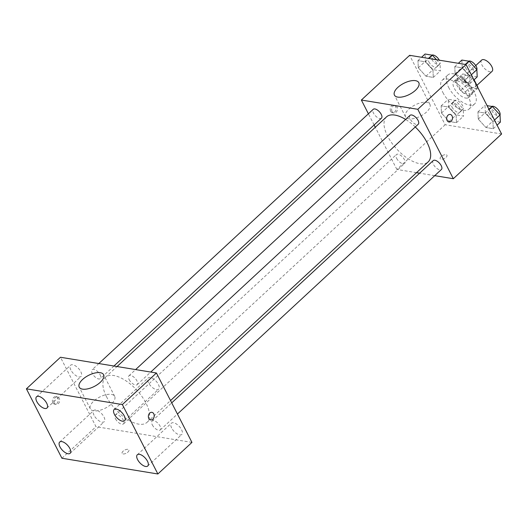 <?xml version="1.0" encoding="UTF-8"?>
<svg xmlns="http://www.w3.org/2000/svg" width="528" height="528" viewBox="0 0 528 528"><rect width="100%" height="100%" fill="white"/><g stroke="black" fill="none" stroke-linecap="round" stroke-linejoin="round"><path stroke-width="0.4" stroke-dasharray="2.64 1.98" d="M481.642 60.093A7.663 3.584 -132.8 0 0 481.912 64.904A7.663 3.584 -132.8 0 0 487.126 70.607A7.663 3.584 -132.8 0 0 492.063 71.339M464.878 80.692A7.663 3.584 -132.8 0 0 470.092 86.387A7.663 3.584 -132.8 0 0 475.022 87.12A7.663 3.584 -132.8 0 0 472.448 79.061A7.663 3.584 -132.8 0 0 464.607 75.88A7.663 3.584 -132.8 0 0 464.878 80.692M477.715 87.311A10.408 4.871 -132.8 0 1 476.989 89.034L471.306 94.294A10.408 4.871 -132.8 0 0 472.058 92.143L467.504 83.233A10.408 4.871 -132.8 0 0 464.204 80.414L456.964 79.226L462.64 73.966L469.88 75.154A10.408 4.871 -132.8 0 1 473.18 77.972L474.091 79.754M476.989 89.034L469.748 87.846A10.408 4.871 -132.8 0 1 466.448 85.028L461.894 76.124A10.408 4.871 -132.8 0 1 462.64 73.966M471.306 94.294L464.066 93.113L469.748 87.846M466.448 85.028L460.772 90.288L456.212 81.385L461.894 76.124M460.772 90.288A10.408 4.871 -132.8 0 0 464.066 93.113M456.964 79.226A10.408 4.871 -132.8 0 0 456.212 81.385M468.574 95.436A10.949 5.122 47.2 0 1 458.528 87.965A10.949 5.122 47.2 0 1 456.694 78.731A10.949 5.122 47.2 0 1 467.894 83.279A10.949 5.122 47.2 0 1 471.577 94.796A10.949 5.122 47.2 0 1 468.574 95.436M465.736 98.069A10.949 5.122 -132.8 0 0 468.739 97.423A10.949 5.122 -132.8 0 0 465.056 85.912A10.949 5.122 -132.8 0 0 453.856 81.358A10.949 5.122 -132.8 0 0 454.238 88.235A10.949 5.122 -132.8 0 0 465.736 98.069M464.204 80.414L469.88 75.154M472.058 92.143L477.569 87.034M467.504 83.233L473.18 77.972M448.595 87.311A19.708 9.22 -132.8 0 0 462 101.963A19.708 9.22 -132.8 0 0 474.692 103.851A19.708 9.22 -132.8 0 0 468.059 83.127A19.708 9.22 -132.8 0 0 447.902 74.936A19.708 9.22 -132.8 0 0 448.595 87.311M442.919 92.572A19.708 9.22 -132.8 0 0 456.324 107.224A19.708 9.22 -132.8 0 0 469.009 109.111A19.708 9.22 -132.8 0 0 462.383 88.387A19.708 9.22 -132.8 0 0 442.22 80.197A19.708 9.22 -132.8 0 0 442.919 92.572M492.928 121.506L493.258 128.713L485.932 127.512L478.269 119.097L477.932 111.89L485.265 113.091L492.928 121.506L493.258 128.713L485.932 127.512L478.269 119.097L477.932 111.89L485.265 113.091L492.928 121.506L494.479 120.074M469.768 76.243L470.098 83.45L462.766 82.249L455.103 73.841L454.773 66.634L462.106 67.835L469.768 76.243L470.098 83.45L462.766 82.249L455.103 73.841L454.773 66.634L462.106 67.835L469.768 76.243L471.313 74.811M501.6 133.993L445.157 124.733L409.636 55.315M456.133 115.467L456.463 122.681L449.13 121.473L441.467 113.065L441.137 105.857L448.47 107.059L456.133 115.467L456.463 122.681L449.13 121.473L441.467 113.065L441.137 105.857L448.47 107.059L456.133 115.467L463.228 108.893L463.558 116.101L456.225 114.899L448.562 106.491L448.232 99.277L455.565 100.485L463.228 108.893M432.967 70.211L433.297 77.418L425.964 76.217L418.301 67.802L417.971 60.595L425.304 61.796L432.967 70.211L433.297 77.418L425.964 76.217L418.301 67.802L417.971 60.595L425.304 61.796L432.967 70.211L440.068 63.631L440.398 70.838L433.066 69.637L425.403 61.228L425.073 54.021M416.513 172.682L396.884 169.462L445.157 124.733M434.729 175.666L419.621 173.191M441.091 156.585A3.835 1.749 -27.1 0 0 440.147 158.737A3.835 1.749 -27.1 0 0 444.358 158.539A3.835 1.749 -27.1 0 0 446.972 155.239A3.835 1.749 -27.1 0 0 444.53 154.783A3.835 1.749 -27.1 0 0 441.091 156.585A3.835 1.749 -27.1 0 0 440.147 158.73A3.835 1.749 -27.1 0 0 444.358 158.539A3.835 1.749 -27.1 0 0 446.972 155.239A3.835 1.749 -27.1 0 0 444.53 154.777A3.835 1.749 -27.1 0 0 441.091 156.578M386.509 116.886A30.657 14.342 -132.8 0 0 387.585 136.138A30.657 14.342 -132.8 0 0 408.441 158.935A30.657 14.342 -132.8 0 0 428.182 161.872M415.265 126.984A30.657 14.342 -132.8 0 0 405.623 119.44M396.884 169.462L375.296 127.274M374.121 124.978L368.399 113.797M410.051 115.335A6.046 2.825 -132.8 0 0 410.269 119.13A6.046 2.825 -132.8 0 0 414.381 123.618A6.046 2.825 -132.8 0 0 418.268 124.199M433.217 160.591A6.046 2.825 -132.8 0 0 433.429 164.386A6.046 2.825 -132.8 0 0 437.54 168.881A6.046 2.825 -132.8 0 0 441.428 169.462M396.627 158.354A6.046 2.825 -132.8 0 0 400.739 162.848A6.046 2.825 -132.8 0 0 404.633 163.429A6.046 2.825 -132.8 0 0 402.6 157.073A6.046 2.825 -132.8 0 0 396.416 154.559A6.046 2.825 -132.8 0 0 396.627 158.354M381.467 118.166A6.046 2.825 47.2 0 1 375.289 115.652A6.046 2.825 47.2 0 1 373.256 109.296M390.654 111.276A3.835 2.904 99.3 0 0 392.522 112.754A3.835 2.904 99.3 0 0 396.007 109.441A3.835 2.904 99.3 0 0 393.756 105.191A3.835 2.904 99.3 0 0 390.74 107.072A3.835 2.904 99.3 0 0 390.654 111.276M392.08 111.507A3.835 2.904 99.3 0 0 393.941 112.992A3.835 2.904 99.3 0 0 397.426 109.679A3.835 2.904 99.3 0 0 395.182 105.422A3.835 2.904 99.3 0 0 392.165 107.303A3.835 2.904 99.3 0 0 392.08 111.507M448.958 122.008L448.958 122.008A3.835 2.904 -80.7 0 1 446.714 117.757A3.835 2.904 -80.7 0 1 450.199 114.444L450.199 114.444M408.896 109.124A13.688 6.237 152.9 0 1 421.172 102.689A13.688 6.237 152.9 0 1 429.904 104.333A13.688 6.237 152.9 0 1 420.559 116.12A13.688 6.237 152.9 0 1 405.53 116.807A13.688 6.237 152.9 0 1 408.896 109.124M106.458 396.594A30.657 14.342 -132.8 0 0 127.314 419.39A30.657 14.342 -132.8 0 0 147.048 422.327A30.657 14.342 -132.8 0 0 136.732 390.086A30.657 14.342 -132.8 0 0 105.376 377.342A30.657 14.342 -132.8 0 0 106.458 396.594M100.129 374.827A6.046 2.825 47.2 0 1 100.34 378.622A6.046 2.825 47.2 0 1 94.162 376.108A6.046 2.825 47.2 0 1 92.123 369.752A6.046 2.825 47.2 0 1 96.017 370.333A6.046 2.825 47.2 0 1 100.129 374.827M152.302 424.842A6.046 2.825 -132.8 0 0 156.413 429.337A6.046 2.825 -132.8 0 0 160.301 429.917A6.046 2.825 -132.8 0 0 158.268 423.562A6.046 2.825 -132.8 0 0 152.084 421.047A6.046 2.825 -132.8 0 0 152.302 424.842M115.5 418.81A6.046 2.825 -132.8 0 0 119.612 423.304A6.046 2.825 -132.8 0 0 123.499 423.878A6.046 2.825 -132.8 0 0 121.466 417.529A6.046 2.825 -132.8 0 0 115.289 415.015A6.046 2.825 -132.8 0 0 115.5 418.81M129.136 379.586A6.046 2.825 -132.8 0 0 133.247 384.074A6.046 2.825 -132.8 0 0 137.141 384.655A6.046 2.825 -132.8 0 0 135.109 378.299A6.046 2.825 -132.8 0 0 128.924 375.791A6.046 2.825 -132.8 0 0 129.136 379.586M191.948 442.411L95.997 426.677L60.476 357.258M171.653 428.017A7.676 3.59 47.2 0 1 171.382 423.199A7.676 3.59 47.2 0 1 179.23 426.386A7.676 3.59 47.2 0 1 181.81 434.458A7.676 3.59 47.2 0 1 176.873 433.719A7.676 3.59 47.2 0 1 171.653 428.017M94.043 415.292A7.676 3.59 47.2 0 1 93.773 410.474A7.676 3.59 47.2 0 1 101.62 413.662A7.676 3.59 47.2 0 1 104.207 421.733A7.676 3.59 47.2 0 1 99.264 420.994A7.676 3.59 47.2 0 1 94.043 415.292M70.884 370.029A7.676 3.59 47.2 0 1 70.613 365.211A7.676 3.59 47.2 0 1 78.461 368.399A7.676 3.59 47.2 0 1 81.041 376.471A7.676 3.59 47.2 0 1 76.105 375.738A7.676 3.59 47.2 0 1 70.884 370.029M148.493 382.754A7.676 3.59 47.2 0 1 148.223 377.936A7.676 3.59 47.2 0 1 156.07 381.13A7.676 3.59 47.2 0 1 158.651 389.195A7.676 3.59 47.2 0 1 153.714 388.463A7.676 3.59 47.2 0 1 148.493 382.754M61.921 458.245L95.997 426.677M52.853 402.692A3.835 2.904 99.3 0 0 54.721 404.171A3.835 2.904 99.3 0 0 58.205 400.864A3.835 2.904 99.3 0 0 55.961 396.607A3.835 2.904 99.3 0 0 52.939 398.488A3.835 2.904 99.3 0 0 52.853 402.692M123.031 453.948A3.835 1.749 -27.1 0 0 127.215 452.661A3.835 1.749 -27.1 0 0 128.931 449.896A3.835 1.749 -27.1 0 0 124.72 450.094A3.835 1.749 -27.1 0 0 122.107 453.387A3.835 1.749 -27.1 0 0 123.031 453.948A3.835 1.749 -27.1 0 0 127.215 452.661A3.835 1.749 -27.1 0 0 128.924 449.896A3.835 1.749 -27.1 0 0 124.72 450.087A3.835 1.749 -27.1 0 0 122.107 453.387A3.835 1.749 -27.1 0 0 123.031 453.941M93.634 410.817A13.688 6.237 152.9 0 1 90.328 408.83A13.688 6.237 152.9 0 1 99.673 397.049A13.688 6.237 152.9 0 1 114.695 396.363A13.688 6.237 152.9 0 1 108.57 406.237A13.688 6.237 152.9 0 1 93.634 410.817M54.278 402.923A3.835 2.904 99.3 0 0 56.14 404.408A3.835 2.904 99.3 0 0 59.624 401.095A3.835 2.904 99.3 0 0 57.38 396.845A3.835 2.904 99.3 0 0 54.364 398.719A3.835 2.904 99.3 0 0 54.278 402.923M150.671 419.905L150.671 419.905A3.835 2.904 -80.7 0 1 148.427 415.655A3.835 2.904 -80.7 0 1 151.912 412.342L151.912 412.342M436.511 59.723L440.068 63.631M428.842 61.789A6.046 2.825 -132.8 0 0 432.953 66.284A6.046 2.825 -132.8 0 0 436.841 66.865A6.046 2.825 -132.8 0 0 434.808 60.509A6.046 2.825 -132.8 0 0 428.63 57.994A6.046 2.825 -132.8 0 0 428.842 61.789M433.297 77.418L440.398 70.838M425.964 76.217L433.066 69.637M418.301 67.802L425.403 61.228M417.971 60.595L421.562 57.275M425.304 61.796L428.894 58.476M431.825 55.123A6.046 2.825 -132.8 0 0 431.468 55.367A6.046 2.825 -132.8 0 0 431.68 59.162A6.046 2.825 -132.8 0 0 435.791 63.657A6.046 2.825 -132.8 0 0 439.685 64.231A6.046 2.825 -132.8 0 0 439.336 60.185M477.2 76.877L469.867 75.676L462.205 67.261L461.875 60.053M465.643 67.828A6.046 2.825 -132.8 0 0 469.755 72.316A6.046 2.825 -132.8 0 0 473.642 72.897A6.046 2.825 -132.8 0 0 471.61 66.541A6.046 2.825 -132.8 0 0 465.425 64.033A6.046 2.825 -132.8 0 0 465.643 67.828M470.098 83.45L473.926 79.906M462.766 82.249L469.867 75.676M455.103 73.841L462.205 67.261M454.773 66.634L458.363 63.307M462.106 67.835L465.696 64.508M468.626 61.162A6.046 2.825 -132.8 0 0 468.27 61.4A6.046 2.825 -132.8 0 0 468.481 65.195A6.046 2.825 -132.8 0 0 472.593 69.689A6.046 2.825 -132.8 0 0 476.48 70.264A6.046 2.825 -132.8 0 0 476.863 69.663M452.001 107.052A6.046 2.825 -132.8 0 0 456.113 111.547A6.046 2.825 -132.8 0 0 460.007 112.127A6.046 2.825 -132.8 0 0 457.974 105.772A6.046 2.825 -132.8 0 0 451.79 103.257A6.046 2.825 -132.8 0 0 452.001 107.052M456.463 122.681L463.558 116.101M449.13 121.473L456.225 114.899M441.467 113.065L448.562 106.491M441.137 105.857L448.232 99.277M448.47 107.059L455.565 100.485M454.839 104.419A6.046 2.825 -132.8 0 0 458.951 108.913A6.046 2.825 -132.8 0 0 462.845 109.494A6.046 2.825 -132.8 0 0 460.812 103.138A6.046 2.825 -132.8 0 0 454.628 100.624A6.046 2.825 -132.8 0 0 454.839 104.419M500.359 122.133L493.027 120.932L485.364 112.523L485.034 105.316L487.1 105.653M488.803 113.084A6.046 2.825 -132.8 0 0 492.914 117.579A6.046 2.825 -132.8 0 0 496.802 118.16A6.046 2.825 -132.8 0 0 494.769 111.804A6.046 2.825 -132.8 0 0 488.591 109.289A6.046 2.825 -132.8 0 0 488.803 113.084M493.258 128.713L497.086 125.169M485.932 127.512L493.027 120.932M478.269 119.097L485.364 112.523M477.932 111.89L485.034 105.316M485.265 113.091L489.093 109.547M491.786 106.418A6.046 2.825 -132.8 0 0 491.429 106.663A6.046 2.825 -132.8 0 0 491.641 110.458A6.046 2.825 -132.8 0 0 495.752 114.952A6.046 2.825 -132.8 0 0 499.646 115.526A6.046 2.825 -132.8 0 0 500.029 114.926M475.741 65.564L464.607 75.88M476.949 85.338L475.022 87.12M468.739 97.423L471.577 94.796M453.856 81.358L456.694 78.731M469.009 109.111L474.692 103.851M442.22 80.197L447.902 74.936M395.182 105.422L393.756 105.191M393.941 112.992L392.522 112.754M429.904 104.333L418.803 82.652M405.53 116.807L394.436 95.119M147.048 422.327L170.537 400.567M105.376 377.342L117.044 366.538M98.822 363.548L92.123 369.752M113.936 366.023L100.34 378.622M160.301 429.917L177.434 414.044M152.084 421.047L171.712 402.864M123.499 423.878L404.633 163.429M115.289 415.015L396.416 154.559M137.141 384.655L150.737 372.062M128.924 375.791L135.623 369.58M147.734 466.026L181.81 434.458M137.306 454.766L171.382 423.199M70.132 453.301L104.207 421.733M59.697 442.042L93.773 410.474M46.966 408.038L81.041 376.471M36.538 396.785L70.613 365.211M124.575 420.763L158.651 389.195M114.147 409.51L148.223 377.936M114.695 396.363L103.6 374.675M90.328 408.83L79.226 387.143M57.38 396.845L55.961 396.607M56.14 404.408L54.721 404.171M436.841 66.865L439.685 64.231M428.63 57.994L431.468 55.367M473.642 72.897L476.48 70.264M465.425 64.033L468.27 61.4M460.007 112.127L462.845 109.494M451.79 103.257L454.628 100.624M496.802 118.16L499.646 115.526M488.591 109.289L491.429 106.663"/><path stroke-width="0.79" d="M476.949 85.338L492.063 71.339A7.663 3.584 -132.8 0 0 489.482 63.281A7.663 3.584 -132.8 0 0 481.642 60.093L475.741 65.564M474.091 79.754L477.741 86.876A10.408 4.871 -132.8 0 1 477.715 87.311M368.399 113.797L361.363 100.043L409.636 55.315L466.079 64.574L501.6 133.993L453.328 178.715L434.729 175.666M419.621 173.191L416.513 172.682M170.537 400.567L428.182 161.872A30.657 14.342 -132.8 0 0 415.265 126.984M405.623 119.44A30.657 14.342 -132.8 0 0 386.509 116.886L117.044 366.538M361.363 100.043L417.8 109.296L453.328 178.715M375.296 127.274L374.121 124.978M150.737 372.062L418.268 124.199A6.046 2.825 -132.8 0 0 416.236 117.843A6.046 2.825 -132.8 0 0 410.051 115.335L135.623 369.58M177.434 414.044L441.428 169.462A6.046 2.825 -132.8 0 0 439.395 163.106A6.046 2.825 -132.8 0 0 433.217 160.591L171.712 402.864M98.822 363.548L373.256 109.296A6.046 2.825 47.2 0 1 377.144 109.877A6.046 2.825 47.2 0 1 381.256 114.371A6.046 2.825 47.2 0 1 381.467 118.166L113.936 366.023M417.8 109.296L466.079 64.574M397.802 87.437A13.688 6.237 152.9 0 1 410.071 81.002A13.688 6.237 152.9 0 1 418.803 82.652A13.688 6.237 152.9 0 1 409.457 94.433A13.688 6.237 152.9 0 1 394.436 95.119A13.688 6.237 152.9 0 1 397.802 87.437M450.199 114.444A3.835 2.904 -80.7 0 1 452.067 115.929A3.835 2.904 -80.7 0 1 451.981 120.133A3.835 2.904 -80.7 0 1 448.958 122.008A3.835 2.904 -80.7 0 1 446.714 117.757A3.835 2.904 -80.7 0 1 450.199 114.444A3.835 2.904 -80.7 0 1 452.067 115.929A3.835 2.904 -80.7 0 1 451.975 120.133A3.835 2.904 -80.7 0 1 448.958 122.008M60.476 357.258L156.427 372.992L191.948 442.411L157.872 473.979L61.921 458.245L26.4 388.832L60.476 357.258M26.4 388.832L122.351 404.56L157.872 473.979M122.351 404.56L156.427 372.992M151.912 412.342A3.835 2.904 -80.7 0 1 153.773 413.82A3.835 2.904 -80.7 0 1 153.688 418.031A3.835 2.904 -80.7 0 1 150.671 419.905A3.835 2.904 -80.7 0 1 148.427 415.655A3.835 2.904 -80.7 0 1 151.912 412.342A3.835 2.904 -80.7 0 1 153.773 413.82A3.835 2.904 -80.7 0 1 153.688 418.024A3.835 2.904 -80.7 0 1 150.671 419.905M82.54 389.129A13.688 6.237 152.9 0 1 79.226 387.143A13.688 6.237 152.9 0 1 88.572 375.362A13.688 6.237 152.9 0 1 103.6 374.675A13.688 6.237 152.9 0 1 97.475 384.549A13.688 6.237 152.9 0 1 82.54 389.129M116.246 409.055A7.676 3.59 -132.8 0 0 114.147 409.51A7.676 3.59 -132.8 0 0 114.418 414.328A7.676 3.59 -132.8 0 0 119.638 420.031A7.676 3.59 -132.8 0 0 124.575 420.763A7.676 3.59 -132.8 0 0 123.295 414.295A7.676 3.59 -132.8 0 0 116.246 409.055M38.643 396.33A7.676 3.59 -132.8 0 0 36.538 396.785A7.676 3.59 -132.8 0 0 36.808 401.603A7.676 3.59 -132.8 0 0 42.029 407.306A7.676 3.59 -132.8 0 0 46.966 408.038A7.676 3.59 -132.8 0 0 45.685 401.564A7.676 3.59 -132.8 0 0 38.643 396.33M61.802 441.593A7.676 3.59 -132.8 0 0 59.697 442.042A7.676 3.59 -132.8 0 0 59.968 446.86A7.676 3.59 -132.8 0 0 65.188 452.569A7.676 3.59 -132.8 0 0 70.132 453.301A7.676 3.59 -132.8 0 0 68.845 446.827A7.676 3.59 -132.8 0 0 61.802 441.593M139.412 454.318A7.676 3.59 -132.8 0 0 137.306 454.766A7.676 3.59 -132.8 0 0 137.577 459.584A7.676 3.59 -132.8 0 0 142.798 465.293A7.676 3.59 -132.8 0 0 147.734 466.026A7.676 3.59 -132.8 0 0 146.454 459.551A7.676 3.59 -132.8 0 0 139.412 454.318M421.562 57.275L425.073 54.021L432.406 55.222L436.511 59.723M428.894 58.476L432.406 55.222M439.336 60.185A6.046 2.825 -132.8 0 0 431.825 55.123M458.363 63.307L461.875 60.053L469.207 61.255L476.87 69.663L477.2 76.877L473.926 79.906M471.313 74.811L476.87 69.663M465.696 64.508L469.207 61.255M476.863 69.663A6.046 2.825 -132.8 0 0 474.25 63.703A6.046 2.825 -132.8 0 0 468.626 61.162M487.1 105.653L492.367 106.517L500.029 114.926L500.359 122.133L497.086 125.169M494.479 120.074L500.029 114.926A6.046 2.825 -132.8 0 0 497.416 108.959A6.046 2.825 -132.8 0 0 491.786 106.418M489.093 109.547L492.367 106.517"/></g></svg>
